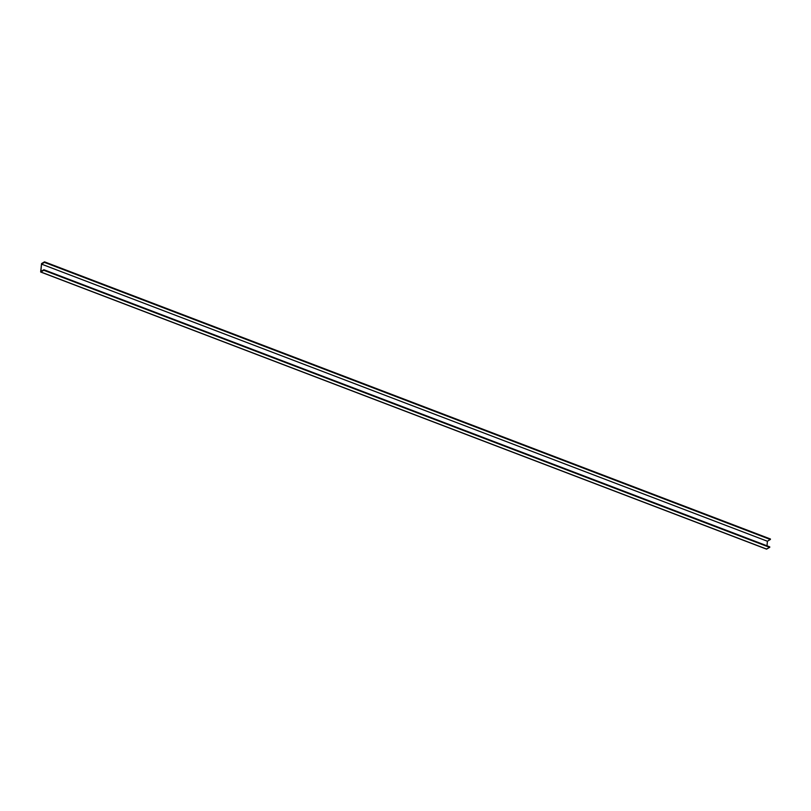 <?xml version="1.0" encoding="UTF-8"?>
<svg xmlns="http://www.w3.org/2000/svg" width="811" height="811" viewBox="0 0 811 811"><rect width="100%" height="100%" fill="white"/><g stroke="black" fill="none" stroke-linecap="round" stroke-linejoin="round"><path stroke-width="1.22" d="M44.554 261.892L41.503 264.112L40.885 271.462L43.865 269.728L40.885 271.462L41.503 264.112L767.399 541.241L767.013 545.803L767.399 541.241L41.503 264.112L44.443 262.389L770.328 539.508L767.399 541.241L770.43 539.325L44.534 262.206L770.42 539.386L44.554 261.943L770.42 538.98L44.524 261.852L770.45 539.062L44.524 261.852L41.554 263.585L44.483 261.862M40.844 271.989L41.554 263.585L40.662 272.009L766.74 549.108L40.844 271.989L43.784 270.266L40.844 271.989M766.466 549.006L769.669 547.384L43.784 270.266L769.771 547.202L43.895 269.82L769.761 546.857L43.895 269.769M43.865 269.728L769.7 547.354L766.557 549.138L40.682 272.02"/></g></svg>
